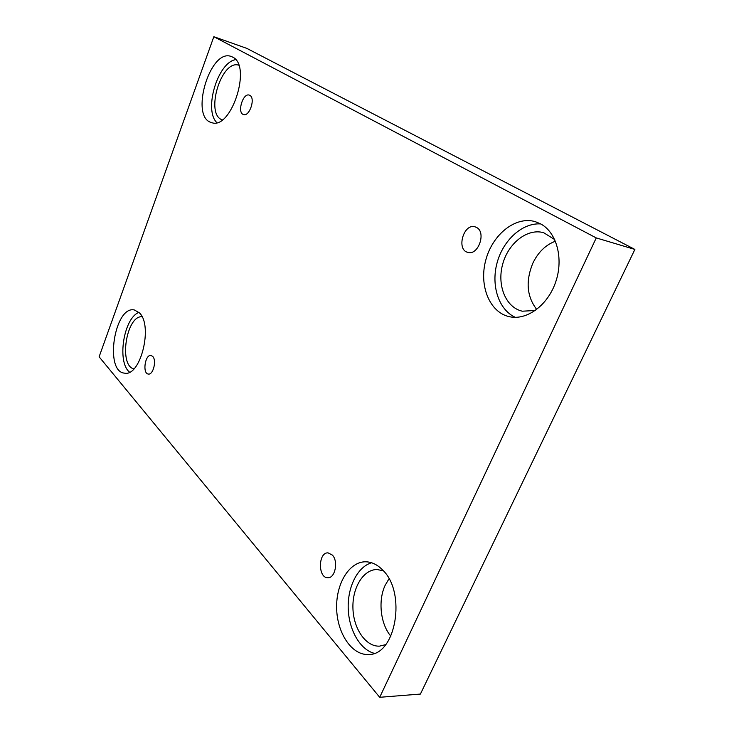 <?xml version="1.0" encoding="UTF-8"?>
<svg xmlns="http://www.w3.org/2000/svg" width="734" height="734" viewBox="0 0 734 734"><rect width="100%" height="100%" fill="white"/><g stroke="black" fill="none" stroke-linecap="round" stroke-linejoin="round"><path stroke-width="1.1" d="M379.707 697.3L420.408 694.061L634.882 249.432L246.835 48.389L213.842 36.7L99.118 356.816L379.707 697.3L596.256 237.917L634.882 249.432M555.427 241.202C545.591 244.917 538.031 252.312 532.746 263.405C525.526 281.287 526.847 296.637 536.728 309.454M388.974 578.842L385.157 585.301C377.909 600.495 380.405 624.01 390.864 636.213M596.256 237.917L213.842 36.7M476.65 227.494C486.495 232.412 478.173 255.827 467.87 252.377C456.007 249.936 463.558 223.035 475.081 226.834L476.65 227.494M249.863 95.383C255.735 98.191 249.468 116.972 243.504 114.532C236.834 112.953 242.899 92.594 249.312 95.126L249.863 95.383M152.727 356.449C156.865 360.403 153.158 375.184 148.332 374.046C142.231 373.661 145.066 354.183 151.03 355.467L152.727 356.449M332.355 555.069C338.576 561.226 335.163 578.364 327.85 577.722C317.794 578.172 318.097 552.06 328.08 552.876L332.355 555.069M232.586 57.078C252.294 65.62 230.99 130.762 211.52 122.55C189.537 117.504 209.979 48.013 231.247 56.49L232.586 57.078M540.6 223.861C556.647 232.283 563.795 258.496 555.702 281.948C547.784 305.454 526.737 320.657 509.469 316.712C489.477 312.473 478.788 285.489 485.798 260.047C492.459 234.513 515.589 215.759 535.315 221.668L540.6 223.861M382.726 570.107C406.627 592.476 395.975 655.581 368.422 654.499C351.696 655.379 337.007 632.91 336.64 608.137C336.007 583.365 349.467 561.427 365.826 561.794C371.881 561.95 377.515 564.721 382.726 570.107M139.35 312.822C153.378 325.419 140.497 377.166 124.45 373.129C104.173 371.633 114.614 305.372 134.35 309.968L139.35 312.822M133.863 368.908C118.523 365.422 126.367 315.501 142.011 316.721M138.91 312.381C123.661 318.07 116.724 362.165 129.56 372.156M385.699 644.635L379.487 646.14C365.624 646.801 353.302 628.377 352.926 607.899C352.329 587.411 363.541 569.29 377.157 569.538L383.359 570.804M371.606 562.767C357.715 566.74 347.659 586.521 348.2 607.972C348.65 629.405 359.825 649.599 374.248 653.315M535.315 310.491L522.324 311.198C505.781 307.601 496.817 285.342 502.634 264.341C508.167 243.266 527.388 227.935 543.738 232.733L554.73 239.605M540.747 223.943C522.269 222.54 503.074 240.257 497.056 262.919C490.872 285.544 498.652 309.821 515.305 317.327M222.292 119.844C204.777 114.642 221.163 59.371 238.697 65.179M235.651 59.628C217.631 62.454 203.566 110.072 216.805 122.569"/></g></svg>
